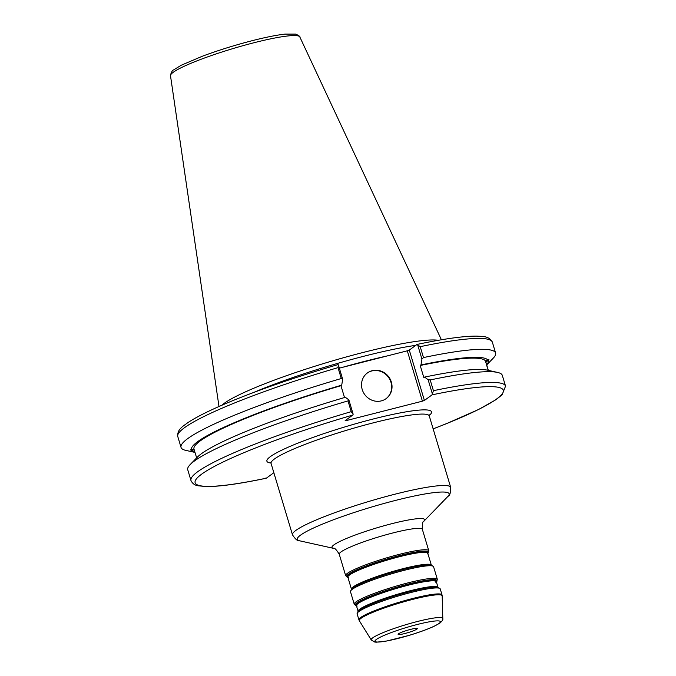 <?xml version="1.0" encoding="UTF-8"?>
<svg xmlns="http://www.w3.org/2000/svg" width="676" height="676" viewBox="0 0 676 676"><rect width="100%" height="100%" fill="white"/><g stroke="black" fill="none" stroke-linecap="round" stroke-linejoin="round"><path stroke-width="1.01" d="M433.147 428.88L446.075 423.827L478.566 409.504L496.023 399.643L502.099 394.792L505.547 386.148A164.217 19.95 163.3 0 0 433.417 390.694L432.057 394.86L424.401 400.445L409.293 350.084L407.298 350.81L422.407 401.172L424.401 400.445M422.407 401.172L346.222 420.599L346.036 420.007M273.848 472.71L266.369 478.169L265.736 478.076L266.369 478.169A160.88 19.545 -16.7 0 1 201.693 474.13A160.88 19.545 -16.7 0 1 352.804 415.064L345.157 420.649L346.222 420.599M398.519 633.801A10.013 1.217 163.3 0 0 398.113 634.333A10.013 1.217 163.3 0 0 408.05 632.626A10.013 1.217 163.3 0 0 417.286 628.579A10.013 1.217 163.3 0 0 408.938 629.829A10.013 1.217 163.3 0 0 398.519 633.801M194.181 449.734L191.781 450.461C190.091 449.895 189.99 449.684 191.477 449.819L193.97 449.067L196.657 457.88M341.279 378.526A164.217 19.95 163.3 0 0 181.033 447.402A164.217 19.95 163.3 0 0 185.824 450.385L195.034 452.43A154.905 18.818 163.3 0 1 191.781 450.461C190.091 449.895 189.99 449.684 191.477 449.819A154.905 18.818 163.3 0 1 341.718 385.143L342.681 379.287L338.338 364.795L337.696 364.702L338.338 364.795L338.017 367.634L341.279 378.526L342.681 379.287M347.996 400.902A164.217 19.95 163.3 0 0 190.108 464.649A164.217 19.95 163.3 0 0 187.751 469.778L190.97 480.526A164.217 19.95 163.3 0 1 351.224 411.659L353.168 414.244L348.867 399.888L347.996 400.902L351.224 411.659M348.867 399.888L345.36 397.294A154.905 18.818 163.3 0 0 197.358 457.153L190.108 464.649M488.114 370.321L485.444 360.942L487.937 360.19C489.162 359.235 489.263 359.446 488.233 360.832L485.74 361.584L488.325 370.372M409.293 350.084L416.948 344.498L417.582 344.591L421.934 359.083L420.962 364.939A154.905 18.818 163.3 0 1 487.937 360.19C489.162 359.235 489.263 359.446 488.233 360.832A154.905 18.818 163.3 0 1 486.695 364.879M505.547 386.148L502.319 375.4A164.217 19.95 163.3 0 0 497.528 372.417L487.354 370.152A154.905 18.818 163.3 0 0 424.613 377.09L428.111 379.684L432.42 394.032M497.528 372.417A164.217 19.95 163.3 0 0 430.19 379.946L428.111 379.684M485.444 360.942A152.303 18.505 163.3 0 0 420.21 365.488L423.852 377.639L424.613 377.09M420.962 364.939L420.21 365.488M339.335 368.141L407.298 350.81M415.791 345.343A115.537 14.035 163.3 0 0 253.703 392.452M352.804 415.064L353.168 414.244M344.515 397.539L340.957 385.692L341.718 385.143M416.948 344.498L420.21 346.678A164.217 19.95 -16.7 0 1 492.339 342.132C488.731 335.473 481.903 336.64 477.146 336.124C464.082 335.98 444.064 338.752 417.1 344.43M438.378 340.298A116.542 14.162 163.3 0 0 331.832 361.085A116.542 14.162 163.3 0 0 224.221 403.327A116.542 14.162 163.3 0 0 221.812 405.27M486.703 364.922L493.252 358.153A164.217 19.95 163.3 0 0 495.609 353.024A164.217 19.95 163.3 0 0 423.48 357.57L420.21 346.678M433.417 390.694L430.19 379.946M421.934 359.083L423.48 357.57M385.962 398.747A15.894 14.914 53.9 0 0 389.883 379.582A15.894 14.914 53.9 0 0 371.876 370.938A15.894 14.914 53.9 0 0 367.229 373.076M372.248 370.668A15.894 14.914 -126.1 0 1 390.305 379.422A15.894 14.914 -126.1 0 1 386.148 398.612A15.894 14.914 -126.1 0 1 364.736 394.573A15.894 14.914 -126.1 0 1 367.406 372.941A15.894 14.914 -126.1 0 1 372.248 370.668M340.957 385.692A152.303 18.505 163.3 0 0 193.97 449.067M358.077 611.197L356.438 605.738A41.709 5.07 -16.7 0 1 358.136 603.507A41.709 5.07 -16.7 0 1 408.017 585.264A41.709 5.07 -16.7 0 1 436.341 581.766L437.972 587.224A41.709 5.07 163.3 0 0 409.707 590.875A41.709 5.07 163.3 0 0 359.826 609.118A41.709 5.07 163.3 0 0 358.094 611.18M359.683 609.744A42.047 5.104 -16.7 0 1 409.96 591.356A42.047 5.104 -16.7 0 1 437.279 587.072L438.006 587.233A42.715 5.188 163.3 0 0 410.256 591.585A42.715 5.188 163.3 0 0 359.184 610.267A42.715 5.188 163.3 0 0 358.052 611.222L358.567 610.69A42.047 5.104 -16.7 0 1 359.683 609.744M436.358 581.833A42.047 5.104 163.3 0 0 407.949 584.647A42.047 5.104 163.3 0 0 357.672 603.034A42.047 5.104 163.3 0 0 356.455 605.806M408.025 584.14A42.715 5.188 -16.7 0 1 436.409 581.901L437.33 579.273A43.382 5.273 163.3 0 0 407.881 582.906A43.382 5.273 163.3 0 0 356.007 601.885A43.382 5.273 163.3 0 0 354.232 604.209L356.446 605.89A42.715 5.188 -16.7 0 1 356.945 602.823A42.715 5.188 -16.7 0 1 408.025 584.14M431.288 565.018A41.709 5.07 163.3 0 0 403.04 568.668A41.709 5.07 163.3 0 0 353.159 586.912A41.709 5.07 163.3 0 0 351.427 588.973M433.561 566.708A43.382 5.273 -16.7 0 0 404.113 570.341A43.382 5.273 -16.7 0 0 352.238 589.32A43.382 5.273 -16.7 0 0 350.464 591.644L351.909 588.483A42.047 5.104 -16.7 0 1 353.016 587.537A42.047 5.104 -16.7 0 1 403.302 569.15A42.047 5.104 -16.7 0 1 430.62 564.866L431.347 565.026A42.715 5.188 163.3 0 0 403.597 569.378A42.715 5.188 163.3 0 0 352.517 588.061A42.715 5.188 163.3 0 0 351.385 589.016L347.87 577.186A41.709 5.07 -16.7 0 1 349.576 574.955A41.709 5.07 -16.7 0 1 399.457 556.711A41.709 5.07 -16.7 0 1 427.773 553.213L431.313 565.018L433.561 566.708L437.33 579.273M427.79 553.281A42.047 5.104 163.3 0 0 399.381 556.095A42.047 5.104 163.3 0 0 349.103 574.482A42.047 5.104 163.3 0 0 347.886 577.253M399.457 555.587A42.715 5.188 -16.7 0 1 427.84 553.348L428.77 550.72A43.382 5.273 163.3 0 0 399.313 554.354A43.382 5.273 163.3 0 0 347.439 573.332A43.382 5.273 163.3 0 0 345.664 575.656L347.886 577.338A42.715 5.188 -16.7 0 1 348.385 574.27A42.715 5.188 -16.7 0 1 399.457 555.587M358.052 611.222L357.122 613.85A43.382 5.273 -16.7 0 1 358.897 611.527A43.382 5.273 -16.7 0 1 410.771 592.548A43.382 5.273 -16.7 0 1 440.228 588.914L438.006 587.233M440.228 588.914L442.019 594.897A43.382 5.273 163.3 0 0 412.563 598.53A43.382 5.273 163.3 0 0 360.688 617.501A43.382 5.273 163.3 0 0 358.922 619.824L357.122 613.85M345.664 575.656L339.242 554.244A43.382 5.273 -16.7 0 1 341.017 551.92A43.382 5.273 -16.7 0 1 392.891 532.95A43.382 5.273 -16.7 0 1 422.339 529.316L428.77 550.72M422.339 529.316C422.162 523.824 422.703 521.095 423.97 521.145A48.385 5.881 163.3 0 0 391.818 523.689A48.385 5.881 163.3 0 0 333.952 544.848A48.385 5.881 163.3 0 0 333.386 548.32L299.645 540.808A79.253 9.625 -16.7 0 1 300.566 535.122A79.253 9.625 -16.7 0 1 395.342 500.46A79.253 9.625 -16.7 0 1 448.011 496.294C449.836 495.669 450.731 492.694 450.689 487.371A82.59 10.03 163.3 0 0 394.623 494.283A82.59 10.03 163.3 0 0 295.86 530.407A82.59 10.03 163.3 0 0 292.488 534.834C295.387 539.296 297.77 541.29 299.645 540.808M292.488 534.834L271.059 463.415A82.59 10.03 -16.7 0 1 274.431 458.996A82.59 10.03 -16.7 0 1 360.376 426.286A82.59 10.03 -16.7 0 1 429.268 415.951L450.689 487.371M429.184 415.503A85.92 10.436 163.3 0 0 346.213 426.514A85.92 10.436 163.3 0 0 270.882 463.001M432.057 394.86A160.88 19.545 -16.7 0 1 433.139 428.846M371.268 639.978L374.791 642.065L376.355 642.2L386.765 641.009L409.081 635.398C419.281 632.305 427.638 629.263 434.136 626.272L439.814 623.145C442.256 621.024 443.253 619.478 442.805 618.515A37.366 4.538 163.3 0 0 417.413 621.497A37.366 4.538 163.3 0 0 372.73 637.84A37.366 4.538 163.3 0 0 371.268 639.978L359.345 620.771A43.264 5.256 -16.7 0 1 361.043 618.295A43.264 5.256 -16.7 0 1 412.782 599.375A43.264 5.256 -16.7 0 1 442.18 595.919L442.019 594.897M417.219 624.506A34.146 4.149 -16.7 0 1 430.054 628.021A34.146 4.149 -16.7 0 1 375.822 641.845A34.146 4.149 -16.7 0 1 417.219 624.506M387.331 355.906A115.537 14.035 163.3 0 0 365.851 361.043A115.537 14.035 163.3 0 0 342.935 367.22M337.814 364.643C300.795 375.501 267.611 386.765 238.273 398.426C225.514 403.521 214.571 408.321 205.445 412.808C198.093 416.433 192.161 419.754 187.658 422.779C183.416 426.15 177.078 429.015 177.771 436.51A164.217 19.95 -16.7 0 1 338.017 367.634M254.024 42.732A67.516 8.205 -16.7 0 1 299.814 36.935C300.33 36.681 299.02 35.735 295.885 34.104L285.002 34.113C276.611 35.067 265.752 37.239 252.418 40.628C234.859 45.148 218.171 50.354 202.361 56.226L181.303 65.217L173.622 69.915C172.549 70.093 171.493 71.842 170.453 75.171L170.496 75.737A67.516 8.205 -16.7 0 1 173.284 72.264A67.516 8.205 -16.7 0 1 254.024 42.732M436.341 581.766L435.885 582.433M356.438 605.738L357.181 606.051M427.773 553.213L427.325 553.881M347.87 577.186L348.613 577.498M350.464 591.644L354.232 604.209M339.242 554.244C336.369 549.563 334.417 547.585 333.386 548.32M423.97 521.145L448.011 496.294M271.059 463.415L270.408 462.46M429.268 415.951L429.285 414.794M359.345 620.771L358.922 619.824M442.805 618.515L442.18 595.919M266.209 478.236C239.329 483.898 219.354 486.661 206.281 486.543L198.592 485.841C195.001 485.444 192.457 483.67 190.97 480.526M177.771 436.51L181.033 447.402M170.496 75.737L218.99 406.504M299.814 36.935L441.411 339.783M492.339 342.132L495.609 353.024"/></g></svg>
